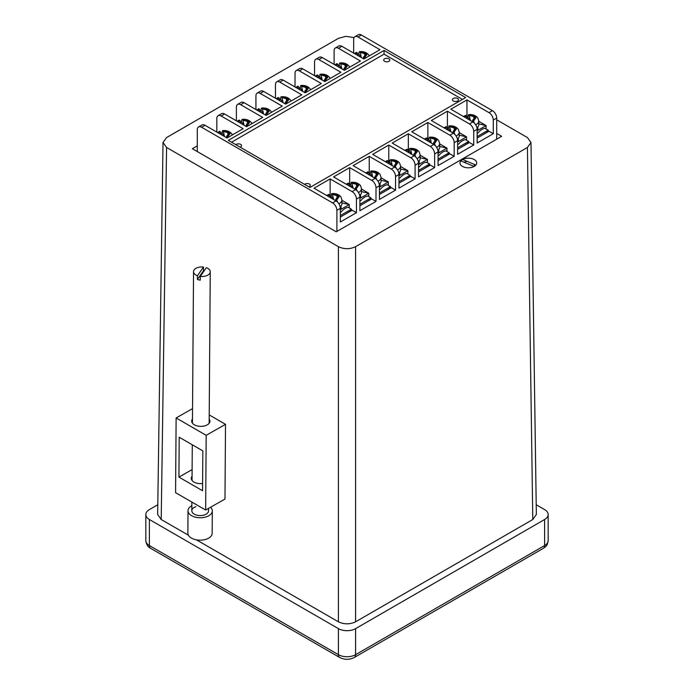 <?xml version="1.0" encoding="UTF-8"?>
<svg xmlns="http://www.w3.org/2000/svg" width="694" height="694" viewBox="0 0 694 694"><rect width="100%" height="100%" fill="white"/><g stroke="black" fill="none" stroke-linecap="round" stroke-linejoin="round"><path stroke-width="1.04" d="M462.447 166.387L462.447 166.387A8.354 4.823 180 0 1 462.447 159.568A8.354 4.823 180 0 1 474.262 159.568A8.354 4.823 180 0 1 474.262 166.387A8.354 4.823 180 0 1 462.447 166.387M467.166 161.398A6.073 3.505 0 0 0 464.156 162.309M354.061 37.597L345.864 36.322L338.412 38.352L166.577 137.559L163.021 142.461L166.577 147.475L161.208 519.511L188.395 535.204M196.445 539.845L338.412 621.815L338.412 246.682C344.137 249.363 349.863 249.363 355.588 246.682L527.423 147.475L530.979 142.461L527.423 137.559L496.713 119.819M166.577 147.475L338.412 246.682M209.215 414.925L225.515 424.338L224.977 499.055L205.65 510.029L206.187 435.312L225.515 424.338M355.588 246.682L355.588 621.815L532.792 519.511L527.423 147.475M197.287 145.861L192.351 148.716L336.26 231.805L501.649 136.319L496.713 133.465M544.608 519.511L355.588 628.634L355.588 654.676L544.608 545.553L544.608 519.511A12.154 7.018 0 0 0 548.165 514.549A12.154 7.018 0 0 0 544.608 509.587L536.21 504.738M338.412 628.634L149.392 519.511L149.392 545.553L338.412 654.676L338.412 628.634A12.154 7.018 0 0 0 355.588 628.634M145.835 540.591A12.154 7.018 0 0 0 149.392 545.553A6.073 3.505 120 0 0 150.65 548.329C147.909 547.037 146.304 544.452 145.835 540.591L145.835 514.549A12.154 7.018 0 0 1 149.392 509.587L157.79 504.738M530.979 142.461L536.349 514.488L532.792 519.511M355.588 621.815C349.863 624.487 344.137 624.487 338.412 621.815M161.208 519.511L157.651 514.488L163.021 142.461M145.835 514.549A12.154 7.018 0 0 0 149.392 519.511M473.837 166.352A6.073 3.505 0 0 0 474.436 164.842M192.481 419.002A9.109 5.214 0.4 0 0 191.7 421.084A9.109 5.214 0.4 0 0 194.372 424.806A9.109 5.214 0.4 0 0 204.288 425.986A9.109 5.214 0.4 0 0 209.926 421.215A9.109 5.214 0.4 0 0 209.189 419.124M202.605 483.501A9.109 5.214 -179.6 0 1 193.964 482.087A9.109 5.214 -179.6 0 1 191.292 478.366A9.109 5.214 -179.6 0 1 192.065 476.284M206.187 435.312L176.12 417.953L192.55 408.619M176.12 417.953L175.582 492.671L205.65 510.029M178.931 477.09L202.553 490.736L202.839 450.883L179.217 437.246L178.931 477.09L192.117 469.604M206.335 267.693A8.354 4.78 -179.6 0 1 210.247 271.779A8.354 4.78 -179.6 0 1 200.271 276.403L206.335 267.693M204.123 270.86A8.354 4.78 0.4 0 0 203.481 270.773L197.417 279.482A8.354 4.78 0.4 0 0 198.779 279.882A8.354 4.78 0.4 0 0 200.245 280.142L200.271 276.403M197.443 275.752A8.354 4.78 -179.6 0 1 193.539 271.658A8.354 4.78 -179.6 0 1 203.507 267.034L197.443 275.752L197.417 279.482M203.481 270.773L203.507 267.034M195.847 506.689A8.354 4.78 0.4 0 0 191.822 510.741A8.354 4.78 0.4 0 0 196.055 514.948A8.354 4.78 0.4 0 0 204.496 514.913A8.354 4.78 0.4 0 0 208.53 510.862L208.547 508.381M210.56 507.245A12.154 6.957 -179.6 0 1 212.321 510.888L212.164 533.304A12.154 6.957 -179.6 0 1 206.3 539.195A12.154 6.957 -179.6 0 1 194.025 539.238A12.154 6.957 -179.6 0 1 187.866 533.131L188.022 510.715A12.154 6.957 -179.6 0 1 191.856 505.692M212.321 510.888A12.154 6.957 -179.6 0 1 206.465 516.787A12.154 6.957 -179.6 0 1 194.181 516.83A12.154 6.957 -179.6 0 1 188.022 510.715M235.917 144.725A3.036 1.752 180 0 1 240.679 144.378A3.036 1.752 180 0 1 241.564 145.619A3.036 1.752 180 0 1 240.072 147.128M384.589 61.289A3.036 1.752 180 0 1 383.695 60.048A3.036 1.752 180 0 1 385.578 58.426A3.036 1.752 180 0 1 388.883 58.808A3.036 1.752 180 0 1 389.776 60.048A3.036 1.752 180 0 1 387.903 61.671A3.036 1.752 180 0 1 384.589 61.289M453.321 100.977A3.036 1.752 180 0 1 452.436 99.736A3.036 1.752 180 0 1 454.31 98.114A3.036 1.752 180 0 1 457.615 98.496A3.036 1.752 180 0 1 458.508 99.736A3.036 1.752 180 0 1 456.635 101.35A3.036 1.752 180 0 1 453.321 100.977M304.649 184.404A3.036 1.752 180 0 1 309.411 184.057A3.036 1.752 180 0 1 310.305 185.298A3.036 1.752 180 0 1 308.804 186.807M201.59 127.262A6.073 3.505 -120 0 0 198.545 126.959L201.989 124.981A6.073 3.505 60 0 1 205.025 125.276L201.59 127.262L332.608 202.908L336.043 200.922A6.073 3.505 60 0 1 340.338 208.365L336.902 210.351L336.902 231.432M221.134 115.976A6.073 3.505 -120 0 0 218.098 115.681L221.533 113.695A6.073 3.505 60 0 1 224.57 113.998L221.134 115.976L243.152 128.694L227.042 137.993L205.025 125.276M218.098 115.681A6.073 3.505 -120 0 0 216.84 118.457L216.84 132.103M338.412 48.268A6.073 3.505 -120 0 0 335.367 47.973L338.811 45.986A6.073 3.505 60 0 1 341.847 46.29L338.412 48.268L360.42 60.977L344.319 70.285L322.302 57.567L318.858 59.554L340.875 72.263L324.766 81.562L302.749 68.853L299.314 70.84L321.331 83.549L305.221 92.849L283.204 80.14L279.769 82.126L301.786 94.835L285.676 104.135L263.659 91.426L260.224 93.412L282.241 106.121L266.132 115.421L244.114 102.712L240.679 104.69L262.696 117.407L246.587 126.707L224.57 113.998M488.975 112.628L466.958 99.919L450.848 109.218L472.866 121.927A6.073 3.505 60 0 1 477.16 129.37L477.16 143.016L493.269 133.708L493.269 120.071A6.073 3.505 -120 0 0 488.975 112.628L492.41 110.65L361.392 35.004L357.957 36.982L379.974 49.699L363.864 58.999L341.847 46.29M357.957 36.982A6.073 3.505 -120 0 0 354.92 36.687A6.073 3.505 -120 0 0 353.662 39.463L353.662 53.108M318.858 59.554A6.073 3.505 -120 0 0 315.822 59.25L319.257 57.272A6.073 3.505 60 0 1 322.302 57.567M335.367 47.973A6.073 3.505 -120 0 0 334.109 50.749L334.109 64.395M299.314 70.84A6.073 3.505 -120 0 0 296.277 70.536L299.713 68.559A6.073 3.505 60 0 1 302.749 68.853M315.822 59.25A6.073 3.505 -120 0 0 314.564 62.035L314.564 75.672M279.769 82.126A6.073 3.505 -120 0 0 276.733 81.823L280.168 79.836A6.073 3.505 60 0 1 283.204 80.14M296.277 70.536A6.073 3.505 -120 0 0 295.019 73.321L295.019 86.958M260.224 93.412A6.073 3.505 -120 0 0 257.188 93.109L260.623 91.122A6.073 3.505 60 0 1 263.659 91.426M276.733 81.823A6.073 3.505 -120 0 0 275.475 84.607L275.475 98.244M240.679 104.69A6.073 3.505 -120 0 0 237.643 104.395L241.078 102.408A6.073 3.505 60 0 1 244.114 102.712M257.188 93.109A6.073 3.505 -120 0 0 255.93 95.893L255.93 109.531M237.643 104.395A6.073 3.505 -120 0 0 236.385 107.171L236.385 120.817M198.545 126.959A6.073 3.505 -120 0 0 197.287 129.743L197.287 151.57M465.674 97.559L384.051 50.436L228.326 140.344L309.949 187.467L465.674 97.559M340.338 208.365L340.338 222.002L356.447 212.702L356.447 199.065A6.073 3.505 -120 0 0 352.153 191.622L330.136 178.913L314.026 188.213L336.043 200.922M359.891 197.079L359.891 210.724L376.001 201.425L376.001 187.779A6.073 3.505 -120 0 0 371.698 180.336L349.681 167.627L333.58 176.927L355.588 189.636A6.073 3.505 60 0 1 359.891 197.079L356.447 199.065M379.436 185.792L379.436 199.438L395.545 190.139L395.545 176.493A6.073 3.505 -120 0 0 391.251 169.058L369.234 156.341L353.125 165.64L375.142 178.358A6.073 3.505 60 0 1 379.436 185.792L376.001 187.779M398.981 174.506L398.981 188.152L415.09 178.852L415.09 165.207A6.073 3.505 -120 0 0 410.796 157.772L388.779 145.055L372.669 154.363L394.686 167.072A6.073 3.505 60 0 1 398.981 174.506L395.545 176.493M418.525 163.229L418.525 176.866L434.635 167.566L434.635 153.929A6.073 3.505 -120 0 0 430.341 146.486L408.324 133.777L392.214 143.077L414.231 155.786A6.073 3.505 60 0 1 418.525 163.229L415.09 165.207M438.07 151.943L438.07 165.58L454.18 156.28L454.18 142.643A6.073 3.505 -120 0 0 449.886 135.2L427.868 122.491L411.759 131.791L433.776 144.499A6.073 3.505 60 0 1 438.07 151.943L434.635 153.929M457.615 140.656L457.615 154.294L473.724 144.994L473.724 131.357A6.073 3.505 -120 0 0 469.43 123.914L447.413 111.205L431.304 120.504L453.321 133.213A6.073 3.505 60 0 1 457.615 140.656L454.18 142.643M330.136 196.029L330.136 178.913M356.447 212.702L352.153 210.221L340.338 217.048M466.958 117.034L466.958 99.919M493.269 133.708L488.975 131.235L477.16 138.054M447.413 128.321L447.413 111.205M473.724 144.994L469.43 142.513L457.615 149.34M427.868 139.598L427.868 122.491M454.18 156.28L449.886 153.799L438.07 160.618M408.324 150.884L408.324 133.777M434.635 167.566L430.341 165.085L418.525 171.904M388.779 162.17L388.779 145.055M415.09 178.852L410.796 176.371L398.981 183.19M369.234 173.457L369.234 156.341M395.545 190.139L391.251 187.658L379.436 194.476M349.681 184.743L349.681 167.627M376.001 201.425L371.698 198.944L359.891 205.762M492.41 110.65A6.073 3.505 60 0 1 496.713 118.084L496.713 139.164M354.92 36.687L358.356 34.7A6.073 3.505 60 0 1 361.392 35.004M336.902 210.351A6.073 3.505 -120 0 0 332.608 202.908M462.447 99.424L384.051 54.158L384.051 50.436M384.051 54.158L231.553 142.209M477.16 136.562L488.229 130.177L488.229 131.418L483.388 134.454M478.019 137.559L477.16 137.802M488.229 130.177L485.037 128.338M473.959 118.535L473.577 116.618L474.791 116.332A6.064 3.505 180 0 1 475.555 117.095A6.064 3.505 180 0 1 475.971 117.945L473.117 119.377L472.172 121.528M467.027 117.373A8.805 5.084 180 0 1 467.99 117.208L468.493 114.64L469.205 115.143L470.428 120.522M474.444 118.318L474.791 116.332M466.307 118.145L466.906 116.748L465.613 115.343L463.497 116.523M476.96 127.739A8.805 5.084 -0 0 0 478.773 124.642L478.773 120.93A8.805 5.084 180 0 1 475.694 124.79M470.411 120.513L467.99 117.208M472.822 121.91L473.325 120.782L474.384 122.959M473.577 116.618L469.413 115.43M473.325 120.782L473.117 119.377M477.16 132.97A11.39 6.576 -60 0 1 478.019 132.97A11.39 6.576 -60 0 1 486.078 128.321L486.078 125.571L477.16 130.715M478.773 121.337L486.026 125.519A14.878 8.588 60 0 1 486.078 125.571M477.793 126.976L477.975 130.168L477.16 129.978M486.026 125.519L478.773 123.914M477.975 130.168L477.16 129.7M364.844 55.537L364.463 53.62L365.677 53.343A6.064 3.505 180 0 1 366.441 54.097A6.064 3.505 180 0 1 366.857 54.947L364.003 56.388L363.057 58.53M358.876 52.97L359.379 51.642L360.299 52.432L361.314 57.524L358.876 54.21L358.876 52.97M357.913 54.375A8.805 5.084 180 0 1 358.876 54.21M365.33 55.32L365.677 53.343M357.193 55.147L357.792 53.75L356.499 52.345L354.382 53.525M363.708 58.912L366.571 55.008M364.463 53.62L360.299 52.432M364.211 57.784L364.003 56.388M457.615 147.848L468.676 141.463L468.676 142.704L463.844 145.74M458.474 148.837L457.615 149.089M468.676 141.463L465.492 139.624M454.414 129.821L454.032 127.896L455.247 127.618A6.064 3.505 180 0 1 456.01 128.381A6.064 3.505 180 0 1 456.426 129.223L453.572 130.663L452.627 132.814M447.483 128.659A8.805 5.084 180 0 1 448.445 128.494L448.949 125.926L449.66 126.429L450.883 131.808M454.9 129.605L455.247 127.618M446.763 129.431L447.361 128.034L446.069 126.629L443.952 127.809M457.415 139.026A8.805 5.084 -0 0 0 459.228 135.929L459.228 132.207A8.805 5.084 180 0 1 456.149 136.076M450.857 131.791L448.445 128.494M453.277 133.187L453.772 132.06L454.839 134.237M454.032 127.896L449.868 126.716M453.772 132.06L453.572 130.663M457.615 144.257A11.39 6.576 -60 0 1 458.474 144.257A11.39 6.576 -60 0 1 466.533 139.598L466.533 136.857L457.615 142.001M459.228 132.615L466.481 136.805A14.878 8.588 60 0 1 466.533 136.857M458.248 138.262L458.43 141.455L457.615 141.255M466.481 136.805L459.228 135.2M458.43 141.455L457.615 140.986M345.3 66.824L344.918 64.906L346.132 64.62A6.064 3.505 180 0 1 346.896 65.383A6.064 3.505 180 0 1 347.312 66.234L344.458 67.665L343.513 69.816M339.331 64.256L339.834 62.928L340.754 63.718L341.769 68.81L339.331 65.496L339.331 64.256M338.368 65.661A8.805 5.084 180 0 1 339.331 65.496M345.786 66.607L346.132 64.62M337.648 66.433L338.247 65.036L336.954 63.631L334.838 64.811M344.163 70.198L347.026 66.294M344.918 64.906L340.754 63.718M344.658 69.07L344.458 67.665M438.07 159.134L449.131 152.749L449.131 153.99L444.299 157.026M438.929 160.123L438.07 160.375M449.131 152.749L445.938 150.902M434.869 141.099L434.487 139.182L435.702 138.904A6.064 3.505 180 0 1 436.465 139.668A6.064 3.505 180 0 1 436.873 140.509L434.028 141.949L433.082 144.1M428.901 138.54L429.404 137.212L430.323 138.002L431.338 143.094L428.901 139.78L428.901 138.54M427.938 139.936A8.805 5.084 180 0 1 428.901 139.78M435.355 140.891L435.702 138.904M427.218 140.708L427.808 139.312L426.524 137.915M437.871 150.312A8.805 5.084 -0 0 0 439.684 147.215L439.684 143.493A8.805 5.084 180 0 1 436.604 147.362M433.733 144.473L434.227 143.346L435.294 145.523M434.487 139.182L430.323 138.002M434.227 143.346L434.028 141.949M438.07 155.534A11.39 6.576 -60 0 1 438.929 155.534A11.39 6.576 -60 0 1 446.988 150.884L446.988 148.143L438.07 153.287M439.684 143.901L446.936 148.091A14.878 8.588 60 0 1 446.988 148.143M438.703 149.548L438.886 152.741L438.07 152.541M446.936 148.091L439.684 146.486M438.886 152.741L438.07 152.272M325.755 78.11L325.373 76.184L326.588 75.906A6.064 3.505 180 0 1 327.351 76.67A6.064 3.505 180 0 1 327.759 77.511L324.913 78.951L323.968 81.103M318.824 76.947A8.805 5.084 180 0 1 319.787 76.782L319.787 75.542C319.865 74.128 320.264 73.85 320.992 74.718L322.224 80.096M330.144 78.465L329.529 77.407C327.316 74.883 324.228 73.816 320.29 74.215L326.301 75.958M326.241 77.893L326.588 75.906M318.104 77.719L318.693 76.323L317.41 74.917L315.293 76.097M322.198 80.079L319.787 76.782M324.618 81.476L327.481 77.581M325.373 76.184L321.209 75.004M325.113 80.348L324.913 78.951M418.525 170.42L429.586 164.036L429.586 165.276L424.754 168.312M419.384 171.409L418.525 171.661M429.586 164.036L426.394 162.188M415.324 152.385L414.934 150.468L416.157 150.19A6.064 3.505 180 0 1 416.921 150.954A6.064 3.505 180 0 1 417.328 151.795L414.474 153.235L413.529 155.387M408.393 151.223A8.805 5.084 180 0 1 409.356 151.066L409.356 149.826C409.434 148.403 409.833 148.134 410.562 148.993L411.794 154.38M409.859 148.499L415.871 150.242M415.81 152.177L416.157 150.19M407.673 151.995L408.263 150.598L406.979 149.193L404.862 150.372M418.317 161.598A8.805 5.084 -0 0 0 420.139 158.501L420.139 154.779A8.805 5.084 180 0 1 417.059 158.64M411.768 154.363L409.356 151.066M414.188 155.76L414.682 154.632L415.749 156.809M414.934 150.468L410.779 149.288M414.682 154.632L414.474 153.235M418.525 166.82A11.39 6.576 -60 0 1 419.384 166.82A11.39 6.576 -60 0 1 427.443 162.17L427.443 159.429L418.525 164.573M420.139 155.187L427.391 159.377A14.878 8.588 60 0 1 427.443 159.429M419.159 160.835L419.332 164.027L418.525 163.827M427.391 159.377L420.139 157.772M419.332 164.027L418.525 163.558M306.21 89.387L305.82 87.47L307.043 87.192A6.064 3.505 180 0 1 307.806 87.956A6.064 3.505 180 0 1 308.214 88.797L305.36 90.237L304.414 92.389M299.279 88.233A8.805 5.084 180 0 1 300.242 88.069L300.745 85.501L301.664 86.29L302.679 91.382M306.696 89.179L307.043 87.192M298.559 88.997L299.149 87.6L297.865 86.203L295.748 87.375M302.653 91.365L300.242 88.069M305.074 92.762L307.936 88.858M305.82 87.47L301.664 86.29M305.568 91.634L305.36 90.237M398.981 181.707L410.041 175.313L410.041 176.554L405.209 179.599M399.839 182.696L398.981 182.947M410.041 175.313L406.849 173.474M395.771 163.671L395.389 161.754L396.612 161.476A6.064 3.505 180 0 1 397.376 162.231A6.064 3.505 180 0 1 397.783 163.081L394.929 164.521L393.984 166.664M389.811 161.112C389.889 159.689 390.288 159.412 391.017 160.279L392.249 165.666L389.811 162.344L389.811 161.112M398.772 172.875A8.805 5.084 -0 0 0 400.594 169.787L400.594 166.066L399.553 162.977C397.332 160.444 394.253 159.386 390.306 159.776L396.326 161.529M388.848 162.509A8.805 5.084 180 0 1 389.811 162.344M396.257 163.463L396.612 161.476M388.12 163.281L388.718 161.884L387.434 160.479L385.309 161.659M394.643 167.046L395.138 165.918L396.205 168.095M395.389 161.754L391.225 160.566M395.138 165.918L394.929 164.521M398.981 178.106A11.39 6.576 -60 0 1 399.839 178.106A11.39 6.576 -60 0 1 407.89 173.457L407.89 170.707L398.981 175.86M400.594 166.473L407.846 170.663A14.878 8.588 60 0 1 407.89 170.707M399.614 172.121L399.787 175.313L398.981 175.114M407.846 170.663L400.594 169.05M399.787 175.313L398.981 174.845M286.657 100.673L286.275 98.756L287.498 98.479A6.064 3.505 180 0 1 288.262 99.242A6.064 3.505 180 0 1 288.669 100.083L285.815 101.524L284.87 103.675M279.734 99.511A8.805 5.084 180 0 1 280.697 99.355L280.697 98.114C280.775 96.692 281.174 96.423 281.903 97.281L283.135 102.669M291.046 101.038L290.439 99.979C288.218 97.455 285.139 96.388 281.191 96.787L287.212 98.531M287.143 100.465L287.498 98.479M279.005 100.283L279.604 98.886L278.32 97.481L276.195 98.661M283.109 102.651L280.697 99.355M285.529 104.048L288.392 100.144M286.275 98.756L282.111 97.576M286.023 102.92L285.815 101.524M379.436 192.984L390.496 186.599L390.496 187.84L385.664 190.876M380.295 193.982L379.436 194.225M390.496 186.599L387.304 184.76M376.226 174.957L375.844 173.04L377.068 172.763A6.064 3.505 180 0 1 377.831 173.517A6.064 3.505 180 0 1 378.239 174.368L375.385 175.808L374.439 177.95M369.295 173.795A8.805 5.084 180 0 1 370.266 173.63L370.761 171.062L371.472 171.565L372.704 176.944M376.712 174.741L377.068 172.763M368.575 174.567L369.173 173.17L367.889 171.765L365.764 172.945M379.228 184.162A8.805 5.084 -0 0 0 381.049 181.073L381.049 177.352A8.805 5.084 180 0 1 377.961 181.212M372.678 176.935L370.266 173.63M375.098 178.332L375.593 177.204L376.66 179.382M375.844 173.04L371.68 171.852M375.593 177.204L375.385 175.808M379.436 189.393A11.39 6.576 -60 0 1 380.295 189.393A11.39 6.576 -60 0 1 388.345 184.743L388.345 181.993L379.436 187.137M381.049 177.759L388.302 181.941A14.878 8.588 60 0 1 388.345 181.993M380.069 183.407L380.243 186.591L379.436 186.4M388.302 181.941L381.049 180.336M380.243 186.591L379.436 186.122M267.112 111.96L266.73 110.042L267.953 109.765A6.064 3.505 180 0 1 268.717 110.52A6.064 3.505 180 0 1 269.125 111.37L266.27 112.81L265.325 114.952M260.181 110.797A8.805 5.084 180 0 1 261.152 110.641L261.152 109.4C261.23 107.978 261.629 107.7 262.358 108.568L263.59 113.955M271.501 112.315L270.894 111.266C268.673 108.732 265.594 107.674 261.647 108.064L267.667 109.817M267.598 111.751L267.953 109.765M259.461 111.569L260.059 110.172L258.775 108.767L256.65 109.947M263.564 113.937L261.152 110.641M265.984 115.334L268.847 111.43M266.73 110.042L262.566 108.863M266.479 114.206L266.27 112.81M359.891 204.27L370.952 197.885L370.952 199.126L366.12 202.162M360.75 205.268L359.891 205.511M370.952 197.885L367.759 196.046M356.681 186.244L356.3 184.326L357.514 184.04A6.064 3.505 180 0 1 358.278 184.804A6.064 3.505 180 0 1 358.694 185.654L355.84 187.094L354.894 189.236M349.75 185.081A8.805 5.084 180 0 1 350.722 184.916L351.216 182.349L351.927 182.852L353.151 188.23M357.167 186.027L357.514 184.04M349.03 185.853L349.629 184.457L348.336 183.051L346.219 184.231M359.683 195.448A8.805 5.084 -0 0 0 361.505 192.351L361.505 188.638A8.805 5.084 180 0 1 358.416 192.498M353.133 188.221L350.722 184.916M355.545 189.618L356.048 188.49L357.106 190.668M356.3 184.326L352.136 183.138M356.048 188.49L355.84 187.094M359.891 200.679A11.39 6.576 -60 0 1 360.75 200.679A11.39 6.576 -60 0 1 368.8 196.029L368.8 193.279L359.891 198.423M361.505 189.046L368.757 193.227A14.878 8.588 60 0 1 368.8 193.279M360.516 194.684L360.698 197.877L359.891 197.686M368.757 193.227L361.505 191.622M360.698 197.877L359.891 197.408M247.567 123.246L247.185 121.329L248.409 121.051A6.064 3.505 180 0 1 249.172 121.806A6.064 3.505 180 0 1 249.58 122.656L246.726 124.096L245.78 126.239M241.607 120.678L242.102 119.351L243.021 120.14L244.036 125.232L241.607 121.918L241.607 120.678M240.636 122.083A8.805 5.084 180 0 1 241.607 121.918M248.053 123.038L248.409 121.051M239.916 122.855L240.514 121.459L239.222 120.053L237.105 121.233M246.431 126.62L249.302 122.717M247.185 121.329L243.021 120.14M246.934 125.493L246.726 124.096M340.338 215.556L351.407 209.172L351.407 210.412L346.566 213.448M341.196 216.545L340.338 216.797M351.407 209.172L348.214 207.333M337.137 197.53L336.755 195.604L337.969 195.326A6.064 3.505 180 0 1 338.733 196.09A6.064 3.505 180 0 1 339.149 196.931L336.295 198.371L335.349 200.523M330.205 196.367A8.805 5.084 180 0 1 331.168 196.202L331.671 193.635L332.383 194.138L333.606 199.516M337.622 197.313L337.969 195.326M329.485 197.139L330.084 195.743L328.791 194.337L326.674 195.517M340.138 206.734A8.805 5.084 -0 0 0 341.951 203.637L341.951 199.915A8.805 5.084 180 0 1 338.872 203.784M333.588 199.499L331.168 196.202M336 200.896L336.503 199.768L337.562 201.945M336.755 195.604L332.591 194.424M336.503 199.768L336.295 198.371M340.338 211.965A11.39 6.576 -60 0 1 341.196 211.965A11.39 6.576 -60 0 1 349.256 207.315L349.256 204.565L340.338 209.709M341.951 200.323L349.203 204.513A14.878 8.588 60 0 1 349.256 204.565M340.971 205.971L341.153 209.163L340.338 208.963M349.203 204.513L341.951 202.908M341.153 209.163L340.338 208.694M228.022 134.532L227.641 132.615L228.855 132.328A6.064 3.505 180 0 1 229.619 133.092A6.064 3.505 180 0 1 230.035 133.942L227.181 135.382L226.235 137.525M221.091 133.369A8.805 5.084 180 0 1 222.054 133.205L222.557 130.637L223.268 131.14L224.492 136.518M228.508 134.315L228.855 132.328M220.371 134.142L220.97 132.745L219.677 131.34L217.56 132.519M224.474 136.51L222.054 133.205M226.886 137.906L229.749 134.003M227.641 132.615L223.477 131.426M227.389 136.779L227.181 135.382M460.807 160.913A8.354 4.823 0 0 0 460.001 162.977A8.354 4.823 0 0 0 463.462 166.89A8.354 4.823 0 0 0 474.123 166.465L460.807 160.913M475.902 165.051A8.354 4.823 0 0 0 476.709 162.977A8.354 4.823 0 0 0 471.642 158.544A8.354 4.823 0 0 0 462.594 159.49L475.902 165.051M338.412 654.676A12.154 7.018 0 0 0 355.588 654.676A6.073 3.505 -120 0 1 354.33 657.461C349.446 659.916 344.554 659.916 339.67 657.461A6.073 3.505 -60 0 1 338.412 654.676M548.165 540.591C547.002 547.28 545.345 546.438 543.35 548.329A6.073 3.505 -120 0 0 544.608 545.553A12.154 7.018 0 0 0 548.165 540.591L548.165 514.549M352.153 191.622L355.588 189.636M371.698 180.336L375.142 178.358M391.251 169.058L394.686 167.072M410.796 157.772L414.231 155.786M430.341 146.486L433.776 144.499M449.886 135.2L453.321 133.213M469.43 123.914L472.866 121.927M496.713 118.084L493.269 120.071M477.16 129.37L473.724 131.357M469.205 115.143L474.505 116.384M464.633 117.173L466.403 115.829M475.685 118.006L473.534 121.068M360.091 52.145L365.391 53.395M355.519 54.175L357.289 52.831M449.66 126.429L454.96 127.67M445.088 128.459L446.858 127.106M456.14 129.292L453.989 132.354M340.546 63.432L345.846 64.672M335.974 65.462L337.744 64.117M430.107 137.716L435.416 138.956M425.543 139.746L427.313 138.392M436.595 140.57L434.444 143.632M316.429 76.748L318.199 75.394M405.99 151.032L407.768 149.678M417.051 151.856L414.891 154.918M301.448 86.004L306.757 87.244M296.876 88.034L298.654 86.681M386.445 162.318L388.224 160.965M400.594 166.066A8.805 5.084 180 0 1 397.515 169.926M397.506 163.142L395.346 166.204M277.331 99.32L279.109 97.967M371.472 171.565L376.781 172.815M366.9 173.604L368.67 172.251M377.961 174.428L375.801 177.49M257.786 110.606L259.556 109.253M351.927 182.852L357.228 184.092M347.356 184.882L349.125 183.537M358.416 185.714L356.256 188.777M242.813 119.854L248.114 121.103M238.242 121.892L240.011 120.539M332.383 194.138L337.683 195.378M327.811 196.168L329.581 194.814M338.863 197.001L336.711 200.063M223.268 131.14L228.569 132.381M218.697 133.17L220.466 131.825M543.35 548.329L354.33 657.461M339.67 657.461L150.65 548.329M209.154 423.288L210.247 271.779M191.822 510.741L191.882 502.083M192.038 480.456L192.29 444.802M192.446 423.175L193.539 271.658M478.773 120.93L477.741 117.841C475.52 115.308 472.441 114.241 468.493 114.64M466.906 116.748L467.296 118.717M369.234 55.893L368.627 54.843C366.406 52.31 363.326 51.243 359.379 51.642M357.792 53.75L358.182 55.72M459.228 132.207L458.187 129.119C455.975 126.594 452.896 125.527 448.949 125.926M447.361 128.034L447.751 130.004M349.689 67.179L349.082 66.13C346.861 63.596 343.782 62.529 339.834 62.928M338.247 65.036L338.637 67.006M439.684 143.493L438.643 140.405C436.431 137.88 433.342 136.813 429.404 137.212M426.524 137.906L424.407 139.086M427.808 139.312L428.207 141.281M318.693 76.323L319.093 78.292M420.139 154.779L419.098 151.691C416.886 149.167 413.798 148.1 409.859 148.49M408.263 150.598L408.662 152.567M310.591 89.752L309.984 88.693C307.772 86.169 304.683 85.102 300.745 85.501M299.149 87.6L299.548 89.569M388.718 161.884L389.117 163.853M279.604 98.886L280.003 100.856M381.049 177.352L380.008 174.263C377.788 171.73 374.708 170.663 370.761 171.062M369.173 173.17L369.564 175.14M260.059 110.172L260.45 112.142M361.505 188.638L360.464 185.55C358.243 183.016 355.163 181.949 351.216 182.349M349.629 184.457L350.019 186.426M251.957 123.601L251.349 122.552C249.129 120.019 246.049 118.952 242.102 119.351M240.514 121.459L240.905 123.428M341.951 199.915L340.919 196.827C338.698 194.303 335.618 193.236 331.671 193.635M330.084 195.743L330.474 197.712M232.412 134.888L231.805 133.838C229.584 131.305 226.504 130.238 222.557 130.637M220.97 132.745L221.36 134.714"/></g></svg>
